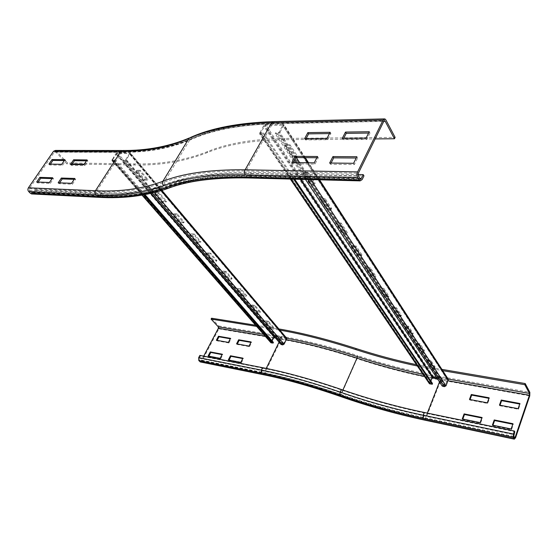 <?xml version="1.0" encoding="UTF-8"?>
<svg xmlns="http://www.w3.org/2000/svg" width="558" height="558" viewBox="0 0 558 558"><rect width="100%" height="100%" fill="white"/><g stroke="black" fill="none" stroke-linecap="round" stroke-linejoin="round"><path stroke-width="0.42" stroke-dasharray="2.79 2.09" d="M317.523 156.498L318.311 157.747L316.881 157.74M293.264 162.594L292.622 163.801L315.012 164.087L318.311 157.747M291.806 162.58L292.622 163.801M314.217 162.838L315.012 164.087M331.075 163.034L330.441 164.282L354.351 164.582L357.601 158.033L356.206 158.019M329.652 163.02L330.441 164.282M356.848 156.735L357.601 158.033M353.591 163.299L354.351 164.582M59.608 182.857L59.036 183.701L72.435 184.21L71.57 183.296M59.036 183.701L58.172 182.801M72.435 184.21L75.637 179.376L74.2 179.334M75.637 179.376L74.779 178.462M38.111 182.061L37.546 182.891L50.318 183.373L49.446 182.48M37.546 182.891L36.675 182.013M50.318 183.373L53.498 178.665L52.068 178.616M53.498 178.665L52.64 177.765M330.134 132.295L330.894 133.564L329.464 133.578M306.063 138.642L305.393 139.891L327.692 139.709L330.894 133.564M304.612 138.656L305.393 139.891M326.932 138.447L327.692 139.709M343.707 138.293L343.051 139.584L366.843 139.395L369.989 133.041L368.608 133.062M342.291 138.307L343.051 139.584M369.263 131.73L369.989 133.041M366.111 138.091L366.843 139.395M63.779 160.564L55.877 152.055L55.34 151.734L54.363 152.153L29.281 188.681L29.448 190.592L31.192 192.329L98.682 195.9L99.777 195.405L101.563 192.622C126.708 193.933 149.732 190.801 170.629 183.233C190.522 175.505 217.39 171.857 251.239 172.282L358.076 174.514M99.212 197.358L100.635 196.332L102.414 193.549C127.663 194.888 150.793 191.785 171.808 184.224C191.638 176.572 218.394 172.98 252.076 173.44L363.962 175.896M55.479 150.423L67.553 162.922L134.666 163.919C160.892 164.491 185.249 160.362 207.736 151.532C227.343 143.35 253.102 138.984 285.012 138.426L395.113 137.373M84.244 164.185L134.004 164.98C160.223 165.58 184.572 161.478 207.053 152.683C226.653 144.536 252.411 140.204 284.322 139.681L375.185 138.914M71.94 164.464L71.34 165.349L84.774 165.587L83.93 164.659M71.34 165.349L70.503 164.443M84.774 165.587L87.899 160.864L86.462 160.844M87.899 160.864L87.062 159.937M50.394 164.108L49.802 164.973L62.601 165.196L61.757 164.296M49.802 164.973L48.951 164.087M62.601 165.196L65.718 160.592L64.282 160.571M65.718 160.592L64.881 159.686M31.192 192.329L32.769 192.154L34.54 189.574L35.398 190.438L33.64 193.019L32.218 193.968M102.414 193.549L35.398 190.438M101.563 192.622L34.54 189.574M72.254 163.996L66.89 163.906L67.553 162.922M66.89 163.906L64.072 160.878M492.944 425.245L492.77 425.74L492.393 425.133M492.77 425.74L511.526 429.597L513.325 424.331L512.795 424.226M513.325 424.331L512.962 423.717M511.526 429.597L511.163 428.983M462.819 419.065L462.638 419.546L480.557 423.229L482.398 418.102L481.84 417.984M482.398 418.102L482.014 417.496M462.638 419.546L462.24 418.946M480.557 423.229L480.166 422.622M229.08 360.07L228.864 360.489L241.356 362.93L240.826 362.365M228.864 360.489L228.327 359.924M241.356 362.93L243.476 358.717L242.737 358.571M243.476 358.717L242.946 358.152M208.88 356.137L208.671 356.541L220.696 358.892L220.152 358.334M208.671 356.541L208.12 355.983M220.696 358.892L222.823 354.769L222.07 354.623M222.823 354.769L222.286 354.204M500.01 405.227L499.829 405.743L499.466 405.122M499.829 405.743L518.48 409.279L520.244 404.132L519.707 404.027M520.244 404.132L519.896 403.497M518.48 409.279L518.124 408.658M470.045 399.549L469.857 400.058L487.678 403.441L489.485 398.419L488.927 398.314M489.485 398.419L489.115 397.798M469.857 400.058L469.466 399.444M487.678 403.441L487.301 402.82M513.73 436.468L423.62 417.517C395.476 411.532 367.624 403.727 340.045 394.108C311.211 384.148 285.173 376.859 261.925 372.228L261.869 370.679L263.062 368.252C286.407 372.814 312.557 380.068 341.51 390C368.957 399.528 396.689 407.214 424.701 413.066L514.783 431.683M417.377 366.006L442.173 370.568M416.477 364.688L441.894 369.375M256.624 326.374L279.056 329.994M255.613 325.216L278.867 328.941M237.303 343.986L237.08 344.419L249.559 346.658L249.035 346.086M237.08 344.419L236.557 343.854M249.559 346.658L251.637 342.521L250.898 342.389M251.637 342.521L251.121 341.942M217.132 340.38L216.909 340.805L228.919 342.961L228.389 342.396M216.909 340.805L216.371 340.247M228.919 342.961L231.012 338.908L230.259 338.776M231.012 338.908L230.489 338.336M263.062 368.252L200.42 355.948L199.22 358.222L199.29 359.687L200.601 360.914L201.431 360.426L203.684 356.144M199.869 355.397L200.42 355.948M211.566 318.22L218.75 325.97L218.882 328.85L201.982 360.977L200.559 362.002M254.971 305.386L251.825 304.94L257.301 311.357L260.433 311.817L254.971 305.386L254.601 306.105L260.07 312.536L256.938 312.075L251.456 305.658L254.601 306.105M260.433 311.817L260.07 312.536M257.301 311.357L256.938 312.075M251.825 304.94L251.456 305.658M240.868 288.786L237.687 288.381L243.421 295.098L246.587 295.517L240.868 288.786L240.484 289.518L246.211 296.249L243.044 295.824L237.303 289.107L240.484 289.518M246.587 295.517L246.211 296.249M243.421 295.098L243.044 295.824M237.687 288.381L237.303 289.107M226.088 271.397L222.879 271.035L228.885 278.072L232.086 278.449L226.088 271.397L225.69 272.137L231.689 279.188L228.494 278.805L222.482 271.774L225.69 272.137M232.086 278.449L231.689 279.188M228.885 278.072L228.494 278.805M222.879 271.035L222.482 271.774M210.589 253.158L207.346 252.837L213.651 260.223L216.881 260.558L210.589 253.158L210.178 253.911L216.469 261.304L213.24 260.97L206.934 253.59L210.178 253.911M216.881 260.558L216.469 261.304M213.651 260.223L213.24 260.97M207.346 252.837L206.934 253.59M194.317 234.004L191.038 233.739L197.658 241.488L200.922 241.781L194.317 234.004L193.884 234.765L200.496 242.535L197.232 242.249L190.606 234.499L193.884 234.765M200.922 241.781L200.496 242.535M197.658 241.488L197.232 242.249M191.038 233.739L190.606 234.499M177.2 213.867L173.901 213.658L180.862 221.812L184.154 222.042L177.2 213.867L176.746 214.635L183.708 222.809L180.415 222.579L173.447 214.425L176.746 214.635M184.154 222.042L183.708 222.809M180.862 221.812L180.415 222.579M173.901 213.658L173.447 214.425M159.19 192.663L155.856 192.524L163.187 201.11L166.507 201.278L159.19 192.663L158.716 193.445L166.04 202.052L162.72 201.884L155.382 193.298L158.716 193.445M166.507 201.278L166.04 202.052M163.187 201.11L162.72 201.884M155.856 192.524L155.382 193.298M268.447 321.248L265.336 320.766L270.567 326.904L273.671 327.393L268.447 321.248L268.091 321.959L273.322 328.104L270.218 327.609L264.973 321.478L268.091 321.959M273.671 327.393L273.322 328.104M270.567 326.904L270.218 327.609M265.336 320.766L264.973 321.478M140.197 170.316L136.843 170.246L144.571 179.299L147.919 179.397L140.197 170.316L139.702 171.111L147.431 180.185L144.083 180.081L136.347 171.034L139.702 171.111M147.919 179.397L147.431 180.185M144.571 179.299L144.083 180.081M136.843 170.246L136.347 171.034M272.074 340.868L271.537 342.187L273.399 342.389M151.058 193.382L122.886 160.634L124.643 160.823L126.394 159.755L130.314 152.948L117.354 152.718L115.715 153.771L111.795 160.509L114.216 160.537L114.669 159.734L112.653 159.609L116.838 153.506L129.477 153.61L125.655 159.748L123.457 159.832L281.434 343.77L283.429 344.014L285.94 338.622L274.32 336.655M286.547 338.043L274.731 335.958L273.399 336.739L270.888 342.717M144.996 194.63L114.669 159.734M144.048 194.805L114.216 160.537M281.037 344.467L281.434 343.77M122.886 160.634L123.457 159.832M420 343.742L415.975 343.128L420.418 349.873L424.415 350.501L420 343.742L419.665 344.565L424.08 351.317L420.083 350.682L415.64 343.944L419.665 344.565M424.415 350.501L424.08 351.317M420.418 349.873L420.083 350.682M415.975 343.128L415.64 343.944M408.561 326.235L404.473 325.663L409.147 332.756L413.206 333.349L408.561 326.235L408.212 327.065L412.864 334.172L408.798 333.579L404.118 326.493L408.212 327.065M413.206 333.349L412.864 334.172M409.147 332.756L408.798 333.579M404.473 325.663L404.118 326.493M396.508 307.793L392.351 307.263L397.275 314.74L401.404 315.284L396.508 307.793L396.145 308.637L401.049 316.128L396.919 315.577L391.988 308.107L396.145 308.637M401.404 315.284L401.049 316.128M397.275 314.74L396.919 315.577M392.351 307.263L391.988 308.107M383.806 288.34L379.573 287.865L384.769 295.754L388.968 296.249L383.806 288.34L383.423 289.197L388.591 297.1L384.392 296.605L379.196 288.723L383.423 289.197M388.968 296.249L388.591 297.1M384.769 295.754L384.392 296.605M379.573 287.865L379.196 288.723M370.379 267.791L366.083 267.373L371.565 275.708L375.841 276.147L370.379 267.791L369.982 268.663L375.443 277.019L371.175 276.573L365.678 268.245L369.982 268.663M375.841 276.147L375.443 277.019M371.565 275.708L371.175 276.573M366.083 267.373L365.678 268.245M356.178 246.057L351.805 245.701L357.615 254.518L361.954 254.901L356.178 246.057L355.76 246.943L361.542 255.78L357.204 255.397L351.387 246.587L355.76 246.943M361.954 254.901L361.542 255.78M357.615 254.518L357.204 255.397M351.805 245.701L351.387 246.587M341.126 223.019L336.683 222.74L342.835 232.086L347.25 232.393L341.126 223.019L340.687 223.918L346.825 233.293L342.41 232.979L336.244 223.639L340.687 223.918M347.25 232.393L346.825 233.293M342.835 232.086L342.41 232.979M336.683 222.74L336.244 223.639M325.154 198.564L320.634 198.376L327.169 208.301L331.654 208.525L325.154 198.564L324.693 199.478L331.208 209.431L326.716 209.201L320.166 199.283L324.693 199.478M331.654 208.525L331.208 209.431M327.169 208.301L326.716 209.201M320.634 198.376L320.166 199.283M308.162 172.555L303.566 172.464L310.52 183.024L315.082 183.157L308.162 172.555L307.674 173.489L314.607 184.077L310.046 183.945L303.078 173.392L307.674 173.489M315.082 183.157L314.607 184.077M310.52 183.024L310.046 183.945M303.566 172.464L303.078 173.392M430.874 360.391L426.912 359.736L431.139 366.153L435.073 366.815L430.874 360.391L430.546 361.193L434.752 367.617L430.825 366.955L426.591 360.538L430.546 361.193M435.073 366.815L434.752 367.617M431.139 366.153L430.825 366.955M426.912 359.736L426.591 360.538M290.055 144.843L285.382 144.864L292.797 156.114L297.442 156.142L290.055 144.843L289.546 145.791L296.94 157.084L292.294 157.049L284.873 145.805L289.546 145.791M297.442 156.142L296.94 157.084M292.797 156.114L292.294 157.049M285.382 144.864L284.873 145.805M430.874 381.072L430.134 383.144L432.499 383.485M293.738 161.708L275.178 133.669L277.689 133.836L279.893 132.525L283.924 124.601L283.136 124.197L265.587 124.587L263.55 125.871L259.491 133.711L263.006 133.836L263.467 132.888L260.614 132.811L265.057 125.529L282.801 125.257L278.861 132.539L275.791 132.706L442.647 385.334L445.145 385.683L447.404 379.628L436.649 377.633M448.13 379.035L433.106 376.162L431.592 377.013L429.325 383.597M294.687 179.174L263.467 132.888M293.627 179.146L263.006 133.836M442.271 386.122L442.647 385.334M275.178 133.669L275.791 132.706M305.484 179.46L294.331 162.608M251.239 172.282L249.37 175.637L359.777 178.281M170.629 183.233L168.795 186.288C188.653 178.651 215.514 175.107 249.37 175.637L248.282 176.216L247.78 175.826L359.924 178.532M248.868 177.981L250.207 176.795L252.076 173.44M169.499 187.851L169.974 187.279C189.776 179.718 216.525 176.23 250.207 176.795L362.163 179.592M122.042 150.507L123.855 151.197C148.749 151.413 171.669 147.054 192.615 138.119C213.1 128.835 240.435 123.639 274.613 122.53L273.511 121.623L272.702 121.644M274.613 122.53L385.871 119.886M284.322 139.681L285.012 138.426M55.877 152.055L123.172 152.257L122.641 151.916L121.672 152.369L96.332 191.673L96.471 193.731C121.316 195.063 143.992 191.994 164.498 184.531C184.524 176.705 211.719 173.022 246.085 173.496L245.987 170.978L272.402 123.862L383.806 121.344M164.498 184.531L164.052 182.313L190.076 139.43C210.603 130.133 238.043 124.943 272.402 123.862L273.35 123.346L273.901 123.792L383.827 121.302M29.281 188.681L96.332 191.673C121.072 192.949 143.65 189.825 164.052 182.313C184.147 174.361 211.461 170.588 245.987 170.978L358.362 173.196M246.085 173.496L358.403 175.972M32.769 192.154L99.777 195.405C124.922 196.793 147.926 193.752 168.795 186.288L167.756 186.867L166.877 186.518C186.784 178.846 213.749 175.282 247.78 175.826M33.64 193.019L100.635 196.332C125.878 197.748 148.993 194.728 169.974 187.279L171.808 184.224M192.615 138.119L190.71 137.373L189.26 138.014M207.053 152.683L207.736 151.532M54.363 152.153L121.672 152.369C146.461 152.613 169.262 148.302 190.076 139.43L190.962 138.9L191.917 139.277C212.389 130.028 239.717 124.866 273.901 123.792M98.201 195.593C123.241 196.981 146.133 193.954 166.877 186.518M134.004 164.98L134.666 163.919M123.172 152.257C148.058 152.508 170.978 148.177 191.917 139.277M29.448 190.592L96.471 193.731M123.855 151.197L56.553 151.065M423.62 417.517L423.62 415.822L424.701 413.066M340.045 394.108L340.366 392.588C367.841 402.158 395.594 409.9 423.62 415.822L513.772 434.661M427.316 413.101L425.335 418.179L513.953 436.837M342.891 390.035L340.91 394.527C368.747 404.243 396.884 412.125 425.335 418.179L424.631 418.821L514.455 437.688M423.055 374.362L440.485 377.738L440.478 379.405L439.488 381.923M437.458 378.861L447.955 380.737M440.485 377.738L448.165 379.091M435.393 368.273L434.975 369.333M424.533 420.09L425.761 418.765L440.876 380.019L440.897 376.685L529.849 392.33M340.045 396.32L341.043 395.008L357.078 358.648C384.65 367.771 412.585 374.892 440.876 380.019L529.751 395.88M218.75 325.97L281.134 336.265L281.225 339.313L264.513 373.539C287.328 378.101 312.836 385.257 341.043 395.008C368.971 404.759 397.205 412.676 425.761 418.765L515.585 437.716M199.22 358.222L261.869 370.679C285.222 375.297 311.392 382.6 340.366 392.588L341.51 390M266.215 368.413L263.99 372.967C286.91 377.543 312.55 384.727 340.91 394.527L340.317 395.071C368.078 404.773 396.124 412.641 424.478 418.695M424.359 376.287L432.143 377.857M218.882 328.85L281.225 339.313C303.943 343.1 329.227 349.545 357.078 358.648L357.727 355.641C385.104 364.66 412.822 371.677 440.897 376.685M201.431 360.426L263.99 372.967L262.985 373.372C286.017 377.975 311.789 385.215 340.317 395.071M286.679 338.239L280.674 337.199L280.723 338.72L279.049 342.152M275.317 337.813L286.247 339.689M274.264 328.181L273.797 329.122M281.134 336.265C304.061 340.024 329.59 346.483 357.727 355.641M201.982 360.977L264.513 373.539L263.132 374.648M261.925 372.228L199.29 359.687M262.985 373.372L200.399 360.789M273.713 337.548L265.12 336.111M280.674 337.199L263.592 334.361M271.362 342.954L271.648 342.249L112.737 159.881L112.277 160.676L142.325 195.105M111.942 159.602L270.874 341.859L271.53 341.97L112.653 159.609L111.942 159.602M150.618 193.48L116.434 153.771L115.715 153.771L273.399 336.739L274.055 336.851M117.354 152.718L274.731 335.958L274.39 336.655L116.838 153.506L117.354 152.718M285.836 338.56L129.365 153.562L129.881 152.759L286.177 337.855L285.836 338.56M286.61 338.943L285.947 338.832L129.442 153.834L130.174 153.834L161.29 190.655M284.092 344.126L283.429 344.014L125.655 159.748L126.394 159.755L154.454 192.566M124.643 160.823L152.341 193.082M283.073 344.209L125.222 160.02M430.079 384.071L430.323 383.269L260.795 133.118L260.335 134.073L290.892 179.076M259.616 132.825L429.304 382.795L430.127 382.948L260.614 132.811L259.616 132.825M300.26 179.32L264.541 125.85L263.55 125.871L431.592 377.013L432.415 377.159M300.957 179.341L265.057 125.529L265.587 124.587L433.106 376.162L432.792 376.95M447.23 379.51L282.606 125.152L283.136 124.197L447.537 378.708L447.23 379.51M448.255 379.97L447.411 379.824L282.773 125.466L283.806 125.445L304.605 157.649M307.911 162.769L318.925 179.809M445.988 385.836L445.145 385.683L278.861 132.539L279.893 132.525L296.326 157.586M299.66 162.671L310.757 179.592M277.689 133.836L294.777 159.755M296.675 162.636L307.807 179.516M444.733 385.899L278.309 132.867M31.68 192.615L98.682 195.9C123.82 197.309 146.845 194.303 167.756 186.867C187.53 179.23 214.37 175.679 248.282 176.216L360.391 178.965M384.134 118.903L384.874 118.889M55.34 151.734L122.641 151.916C147.431 152.139 170.204 147.8 190.962 138.9C211.58 129.609 239.04 124.42 273.35 123.346L384.322 120.786M200.601 360.914L263.181 373.497C286.163 378.101 311.894 385.32 340.38 395.169C368.161 404.878 396.243 412.76 424.631 418.821L514.588 437.821M142.046 195.154L111.795 160.509M271.537 342.187L112.618 159.839M161.966 190.445L130.314 152.948M285.94 338.622L129.477 153.61M290.32 179.062L259.491 133.711M430.134 383.144L260.579 133.027M319.567 179.822L308.56 162.776M305.254 157.649L283.924 124.601M447.404 379.628L282.801 125.257"/><path stroke-width="0.84" d="M316.881 157.74L295.942 157.586L293.264 162.594M295.133 156.359L317.523 156.498L314.217 162.838L291.806 162.58L295.133 156.359L295.942 157.586M332.945 156.589L356.848 156.735L353.591 163.299L329.652 163.02L332.945 156.589L333.719 157.858L331.075 163.034M356.206 158.019L333.719 157.858M71.57 183.296L58.172 182.801L61.366 178.037L74.779 178.462L71.57 183.296M74.2 179.334L62.224 178.944L59.608 182.857M62.224 178.944L61.366 178.037M49.446 182.48L36.675 182.013L39.855 177.36L52.64 177.765L49.446 182.48M52.068 178.616L40.72 178.246L38.111 182.061M40.72 178.246L39.855 177.36M329.464 133.578L308.616 133.857L306.063 138.642M307.842 132.616L330.134 132.295L326.932 138.447L304.612 138.656L307.842 132.616L308.616 133.857M345.486 132.072L369.263 131.73L366.111 138.091L342.291 138.307L345.486 132.072L346.232 133.355L343.707 138.293M368.608 133.062L346.232 133.355M361.41 178.323L360.391 178.965L359.924 178.532L358.403 175.972L358.362 173.196L383.806 121.344L384.692 120.779L385.194 121.274L394.457 138.754L395.113 137.373L385.871 119.886L384.874 118.889L383.102 120.019L357.601 171.906C356.806 173.873 356.827 175.728 357.671 177.465L360.119 180.883L362.163 179.592L363.962 175.896L363.209 174.619L361.41 178.323L359.777 178.281M358.076 174.514L363.209 174.619M375.185 138.914L394.457 138.754M83.93 164.659L70.503 164.443L73.628 159.783L87.062 159.937L83.93 164.659M86.462 160.844L74.465 160.697L71.94 164.464M74.465 160.697L73.628 159.783M61.757 164.296L48.951 164.087L52.068 159.539L64.881 159.686L61.757 164.296M64.282 160.571L52.905 160.432L50.394 164.108M52.905 160.432L52.068 159.539M32.218 193.968L30.481 193.368L28.737 191.624C27.754 190.445 27.649 189.169 28.409 187.802L53.533 151.26L55.479 150.423L122.042 150.507M84.244 164.185L72.254 163.996M492.393 425.133L494.228 419.951L512.962 423.717L511.163 428.983L492.393 425.133M512.795 424.226L494.604 420.558L492.944 425.245M494.604 420.558L494.228 419.951M464.116 413.89L482.014 417.496L480.166 422.622L462.24 418.946L464.116 413.89L464.507 414.496L462.819 419.065M481.84 417.984L464.507 414.496M240.826 362.365L228.327 359.924L230.454 355.767L242.946 358.152L240.826 362.365M242.737 358.571L230.991 356.325L229.08 360.07M230.991 356.325L230.454 355.767M220.152 358.334L208.12 355.983L210.261 351.91L222.286 354.204L220.152 358.334M222.07 354.623L210.798 352.468L208.88 356.137M210.798 352.468L210.261 351.91M499.466 405.122L501.258 400.044L519.896 403.497L518.124 408.658L499.466 405.122M519.707 404.027L501.621 400.672L500.01 405.227M501.621 400.672L501.258 400.044M471.301 394.492L489.115 397.798L487.301 402.82L469.466 399.444L471.301 394.492L471.684 395.113L470.045 399.549M488.927 398.314L471.684 395.113M514.42 431.069L513.402 434.047L513.325 437.66L514.316 439.139L515.585 437.716L529.751 395.88L529.849 392.33L525.211 383.555L524.813 384.699L529.458 393.467L529.416 395.245L515.222 437.109L514.588 437.821L513.73 436.468L514.783 431.683L514.42 431.069L424.275 412.474L423.194 415.229L513.402 434.047M442.173 370.568L524.813 384.699M441.894 369.375L525.211 383.555M200.559 362.002L198.808 360.601L261.451 373.197L261.339 370.1L262.532 367.673C285.982 372.249 312.264 379.531 341.377 389.512C368.733 398.998 396.368 406.656 424.275 412.474M278.867 328.941C302.143 332.903 327.909 339.438 356.171 348.562C376.099 355.055 396.201 360.426 416.477 364.688M279.056 329.994C302.171 333.991 327.727 340.513 355.725 349.566C376.092 356.213 396.647 361.696 417.377 366.006M249.035 346.086L236.557 343.854L238.65 339.766L251.121 341.942L249.035 346.086M250.898 342.389L239.173 340.338L237.303 343.986M239.173 340.338L238.65 339.766M228.389 342.396L216.371 340.247L218.471 336.244L230.489 338.336L228.389 342.396M230.259 338.776L219.001 336.802L217.132 340.38M219.001 336.802L218.471 336.244M198.808 360.601L198.669 357.671L199.869 355.397L262.532 367.673M203.684 356.144L218.352 328.285L218.29 326.842L211.091 319.099L256.624 326.374M255.613 325.216L211.566 318.22L211.091 319.099M142.046 195.154L270.888 342.717L273.106 343.1L273.399 342.389L144.996 194.63M274.32 336.655L272.074 340.868M273.106 343.1L144.048 194.805M151.058 193.382L281.037 344.467L282.676 344.907L284.092 344.126L286.61 338.943L286.547 338.043M290.32 179.062L429.325 383.597L432.255 384.288L432.499 383.485L294.687 179.174M436.649 377.633L432.415 377.159L430.874 381.072M432.255 384.288L293.627 179.146M305.484 179.46L442.271 386.122L444.356 386.687L445.988 385.836L448.255 379.97L448.13 379.035M294.331 162.608L293.738 161.708M31.45 193.933L98.445 197.316L97.483 196.716C122.523 198.132 145.408 195.14 166.138 187.739C186.03 180.108 212.996 176.586 247.027 177.172L248.868 177.981M247.027 177.172L359.199 180.018M384.134 118.903L273.511 121.623L271.613 122.662L245.136 169.806C244.32 171.585 244.383 173.266 245.325 174.849L357.671 177.465M272.702 121.644C238.636 122.83 211.308 128.075 190.71 137.373L188.939 138.426L162.866 181.308C183.017 173.287 210.443 169.451 245.136 169.806L357.601 171.906M189.26 138.014C169.039 146.503 146.887 150.667 122.788 150.507L120.849 151.406C145.54 151.63 168.237 147.305 188.939 138.426C209.529 129.037 237.087 123.785 271.613 122.662L383.102 120.019M383.827 121.302L385.194 121.274M166.138 187.739L167.888 188.444L169.499 187.851M53.533 151.26L120.849 151.406L95.46 190.738C120.103 191.98 142.576 188.841 162.866 181.308C162.106 182.919 162.406 184.398 163.759 185.758C183.77 177.967 210.959 174.333 245.325 174.849M360.119 180.883L248.038 177.96C214.237 177.374 187.516 180.869 167.888 188.444C146.824 195.823 123.674 198.787 98.445 197.316L99.212 197.358M28.409 187.802L95.46 190.738C94.693 192.21 94.79 193.584 95.753 194.854C120.591 196.207 143.26 193.18 163.759 185.758M97.483 196.716L30.481 193.368M95.753 194.854L28.737 191.624M513.953 436.837L515.222 437.109M439.488 381.923L427.316 413.101M447.955 380.737L529.416 395.245M448.165 379.091L529.458 393.467M263.132 374.648L262.511 374.341C285.543 378.973 311.329 386.227 339.864 396.11C367.631 405.819 395.692 413.722 424.045 419.797L424.533 420.09M424.045 419.797L514.051 438.881M341.377 389.512L340.234 392.1C367.617 401.627 395.266 409.342 423.194 415.229L423.187 418.619L513.325 437.66M286.679 338.239C308.114 342.131 331.647 348.262 357.287 356.632L356.967 358.138C379.175 365.469 401.641 371.516 424.359 376.287M432.143 377.857L437.458 378.861M286.247 339.689C307.702 343.582 331.271 349.733 356.967 358.138L342.891 390.035M357.287 356.632C378.973 363.774 400.888 369.682 423.055 374.362M356.171 348.562L355.725 349.566M198.669 357.671L261.339 370.1C284.796 374.739 311.099 382.07 340.234 392.1L339.592 395.141C367.171 404.78 395.036 412.606 423.187 418.619M279.049 342.152L266.215 368.413M261.451 373.197C284.699 377.85 310.743 385.166 339.592 395.141M199.917 361.696L262.511 374.341M275.317 337.813L273.713 337.548M265.12 336.111L218.352 328.285M263.592 334.361L218.29 326.842M142.325 195.105L271.362 342.954M274.055 336.851L150.618 193.48M161.29 190.655L286.61 338.943M154.454 192.566L284.092 344.126M152.341 193.082L282.676 344.907M290.892 179.076L430.079 384.071M432.415 377.159L300.26 179.32M432.792 376.95L300.957 179.341M304.605 157.649L307.911 162.769M318.925 179.809L448.255 379.97M296.326 157.586L299.66 162.671M310.757 179.592L445.988 385.836M294.777 159.755L296.675 162.636M307.807 179.516L444.356 386.687M384.322 120.786L384.692 120.779M200.315 361.954L262.895 374.599C285.836 379.217 311.531 386.45 339.982 396.299C367.799 406.036 395.922 413.952 424.345 420.048L514.316 439.139M286.603 338.099L161.966 190.445M448.241 379.21L319.567 179.822M308.56 162.776L305.254 157.649"/></g></svg>
